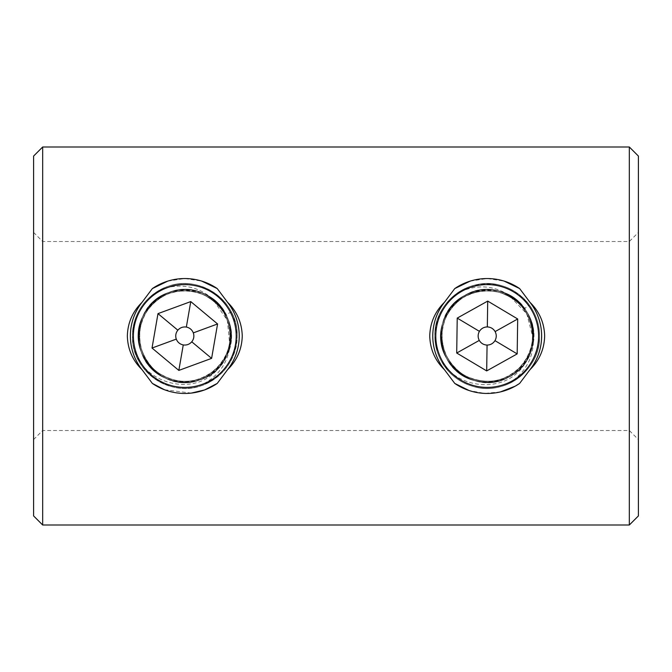 <?xml version="1.0" encoding="UTF-8"?>
<svg xmlns="http://www.w3.org/2000/svg" width="672" height="672" viewBox="0 0 672 672"><rect width="100%" height="100%" fill="white"/><g stroke="black" fill="none" stroke-linecap="round" stroke-linejoin="round"><path stroke-width="0.5" stroke-dasharray="3.36 2.52" d="M529.351 304.962C535.987 314.009 539.381 324.358 539.549 336C539.918 312.967 523.454 291.623 501.488 285.642C469.644 275.276 433.558 302.711 434.851 336C433.558 302.711 469.644 275.276 501.488 285.642C523.454 291.623 539.918 312.967 539.549 336C539.918 312.967 523.454 291.623 501.488 285.642C469.644 275.276 433.558 302.711 434.851 336C433.558 302.711 469.644 275.276 501.488 285.642C523.454 291.623 539.918 312.967 539.549 336C540.842 369.289 504.756 396.724 472.912 386.358C450.946 380.377 434.482 359.033 434.851 336C434.902 325.45 437.85 315.748 443.688 306.894A52.349 52.349 0 0 0 434.851 336C436.17 311.682 448.165 295.109 470.862 286.272C494.382 279.93 513.878 286.163 529.351 304.962L523.732 309.12A45.352 45.352 -130.8 0 0 457.548 301.686A45.352 45.352 -130.8 0 0 447.602 358.092A45.352 45.352 -130.8 0 0 516.852 370.314A45.352 45.352 -130.8 0 0 526.806 313.9C534.778 329.272 534.761 344.702 526.756 360.2L526.722 360.259C508.486 397.597 448.216 390.138 437.069 351.061L434.851 336A52.349 52.349 0 0 0 519.372 377.294C532.526 366.475 539.255 352.716 539.549 336C539.507 326.928 537.298 318.419 532.913 310.489C521.942 290.035 496.381 279.124 474.029 285.34C451.45 290.8 434.456 312.833 434.851 336C434.482 359.033 450.946 380.377 472.912 386.358C504.756 396.724 540.842 369.289 539.549 336C539.717 364.745 515.71 388.55 487.267 388.349C458.548 388.576 434.692 364.644 434.851 336C434.482 359.033 450.946 380.377 472.912 386.358C504.756 396.724 540.842 369.289 539.549 336C540.842 369.289 504.756 396.724 472.912 386.358C450.946 380.377 434.482 359.033 434.851 336C434.893 345.055 437.102 353.556 441.487 361.502C452.508 382.015 478.019 392.851 500.388 386.66C522.942 381.184 539.927 359.209 539.549 336C540.842 369.289 504.756 396.724 472.912 386.358C450.946 380.377 434.482 359.033 434.851 336L437.069 351.061M231.286 311.934C235.133 319.343 237.082 327.365 237.149 336C238.577 301.031 199.13 273.479 166.748 286.868C145.076 296.058 133.644 312.438 132.451 336C133.644 312.438 145.076 296.058 166.748 286.868C199.13 273.479 238.577 301.031 237.149 336C238.577 301.031 199.13 273.479 166.748 286.868C145.076 296.058 133.644 312.438 132.451 336C133.644 312.438 145.076 296.058 166.748 286.868C199.13 273.479 238.577 301.031 237.149 336C235.956 359.562 224.524 375.942 202.852 385.132C170.47 398.521 131.023 370.969 132.451 336C132.644 322.308 137.29 310.464 146.378 300.451A52.349 52.349 0 0 0 132.451 336C132.056 312.539 149.461 290.312 172.418 285.138C195.115 279.191 220.844 290.875 231.286 311.934L225.086 315.16A45.352 45.352 -121.8 0 0 160.877 297.469A45.352 45.352 -121.8 0 0 142.237 351.632A45.352 45.352 -121.8 0 0 208.732 374.522A45.352 45.352 -121.8 0 0 227.371 320.359C232.848 336.79 230.412 352.036 220.088 366.089L220.046 366.139C196.19 400.168 137.827 383.376 132.93 343.039L132.451 336A52.349 52.349 0 0 0 210.126 381.814C227.489 371.398 236.502 356.126 237.149 336L233.932 317.948C225.893 294.655 199.794 279.67 175.636 284.466C151.242 288.313 131.981 311.38 132.451 336C131.023 370.969 170.47 398.521 202.852 385.132C224.524 375.942 235.956 359.562 237.149 336C237.317 364.745 213.31 388.55 184.867 388.349C156.148 388.576 132.292 364.644 132.451 336C131.023 370.969 170.47 398.521 202.852 385.132C224.524 375.942 235.956 359.562 237.149 336C235.956 359.562 224.524 375.942 202.852 385.132C170.47 398.521 131.023 370.969 132.451 336L135.66 354.043C143.741 377.378 169.84 392.356 194.015 387.526C218.333 383.662 237.628 360.629 237.149 336C235.956 359.562 224.524 375.942 202.852 385.132C170.47 398.521 131.023 370.969 132.451 336L132.93 343.039M229.933 346.66L227.371 320.359C216.451 285.222 162.868 280.333 145.765 312.908C133.862 332.052 139.398 359.419 157.794 372.439C177.484 385.064 196.56 384.191 215.023 369.818C232.134 355.186 235.158 327.474 221.6 309.49C206.648 291.455 188.177 286.499 166.202 294.63C145.48 305.718 136.937 322.862 140.582 346.08C146.496 366.66 160.062 378.37 181.28 381.217C203.683 383.452 225.792 366.467 229.404 344.24C232.075 320.947 222.869 304.181 201.785 293.941C179.449 286.658 161.162 292.362 146.924 311.052C135.408 331.43 137.34 350.431 152.729 368.063C168.294 384.334 196.132 385.804 213.318 371.263C230.479 355.337 234.402 336.638 225.086 315.16L227.38 320.359L212.31 298.662C199.382 287.574 184.598 283.836 167.958 287.431A51.408 51.408 0 0 0 136.542 353.724A51.408 51.408 0 0 0 203.398 383.922C218.392 375.917 227.237 363.493 229.933 346.66C239.736 312.287 201.482 278.72 168.806 292.471C130.796 304.156 128.386 363.35 165.329 378.092C200.466 396.707 244.028 356.546 228.329 320.006C216.644 281.996 157.45 279.586 142.708 316.529C124.093 351.666 164.254 395.228 200.794 379.529C238.804 367.844 241.214 308.65 204.271 293.908C169.134 275.293 125.572 315.454 141.271 351.994C151.586 384.409 198.954 393.128 220.046 366.139A46.368 46.368 -121.8 0 1 141.28 351.985A46.368 46.368 -121.8 0 0 200.794 379.529A46.368 46.368 -121.8 0 0 228.329 320.006A46.368 46.368 -121.8 0 0 168.815 292.471A46.368 46.368 -121.8 0 0 141.271 351.985A46.368 46.368 -121.8 0 1 166.11 293.563A46.368 46.368 -121.8 0 1 225.985 314.681C232.554 328.054 232.848 341.653 226.892 355.471C217.081 378.227 187.53 389.08 165.329 378.092C128.386 363.35 130.796 304.156 168.806 292.471C205.346 276.772 245.507 320.334 226.892 355.471C212.15 392.414 152.956 390.004 141.271 351.994C125.572 315.454 169.134 275.293 204.271 293.908C241.214 308.65 238.804 367.844 200.794 379.529C164.254 395.228 124.093 351.666 142.708 316.529C153.661 290.396 190.302 281.173 212.31 298.662M533.442 339.469L526.806 313.9C510.518 280.896 456.834 284.441 445.032 319.301C436.279 340.066 446.015 366.223 466.225 376.211C487.645 385.602 506.352 381.755 522.337 364.678C536.953 347.55 535.609 319.704 519.406 304.063C501.816 288.59 482.798 286.583 462.361 298.049C443.629 312.236 437.875 330.506 445.099 352.867C454.154 372.271 469.392 381.721 490.795 381.209C513.274 379.915 532.451 359.68 532.543 337.168C531.544 313.74 519.834 298.62 497.398 291.808C474.197 288.103 457.027 296.596 445.889 317.276C437.699 339.2 442.579 357.672 460.53 372.683C478.447 386.316 506.176 383.418 520.884 366.374C535.349 347.962 536.298 328.877 523.732 309.12L526.814 313.891L508.528 294.823C494.029 285.894 478.842 284.508 462.966 290.657A51.408 51.408 0 0 0 442.31 361.049A51.408 51.408 0 0 0 513.064 380.428C526.621 370.18 533.408 356.521 533.442 339.469C537.751 303.988 494.726 276.822 464.604 295.504C428.887 312.984 435.758 371.834 474.541 380.612C512.165 393.506 548.915 347.038 527.696 313.404C510.216 277.687 451.366 284.558 442.588 323.341C429.694 360.965 476.162 397.715 509.796 376.496C545.513 359.016 538.642 300.166 499.859 291.388C462.235 278.494 425.485 324.962 446.704 358.596C461.966 389.004 510.115 390.214 526.722 360.259A46.368 46.368 -130.8 0 1 446.712 358.596A46.368 46.368 -130.8 0 0 509.796 376.488A46.368 46.368 -130.8 0 0 527.696 313.404A46.368 46.368 -130.8 0 0 464.604 295.504A46.368 46.368 -130.8 0 0 446.712 358.596A46.368 46.368 -130.8 0 1 462.109 296.999A46.368 46.368 -130.8 0 1 524.546 308.507C533.123 320.687 535.542 334.076 531.812 348.659C525.68 372.658 498.196 387.996 474.541 380.612C435.758 371.834 428.887 312.984 464.604 295.504C498.238 274.285 544.706 311.035 531.812 348.659C523.034 387.442 464.184 394.313 446.704 358.596C425.485 324.962 462.235 278.494 499.859 291.388C538.642 300.166 545.513 359.016 509.796 376.496C476.162 397.715 429.694 360.965 442.588 323.341C449.316 295.823 484.067 280.988 508.528 294.823M500.438 391.91L484.621 393.397L468.997 390.499M443.688 306.894C448.577 300.191 454.726 294.916 462.134 291.077L462.966 290.657M191.335 393.086L164.455 389.735M146.378 300.451C152.25 294.588 159.146 290.346 167.068 287.717L167.958 287.431M629.328 147L629.328 525M42.672 525L42.672 147M167.748 281.131L184.741 278.544L201.76 281.106M470.148 281.131L487.141 278.544L504.16 281.106M33.6 515.928L33.6 156.072M638.4 336L638.4 232.428L638.4 336M638.4 156.072L638.4 515.928M33.6 336L33.6 232.428L33.6 336M629.328 336L629.328 241.5L629.328 336M42.672 336L42.672 241.5L42.672 336M132.451 336C132.3 307.222 156.274 283.475 184.708 283.651C213.377 283.466 237.275 307.163 237.149 336C238.577 301.031 199.13 273.479 166.748 286.868C145.076 296.058 133.644 312.438 132.451 336M434.851 336C434.7 307.222 458.674 283.475 487.108 283.651C515.777 283.466 539.675 307.163 539.549 336C539.918 312.967 523.454 291.623 501.488 285.642C469.644 275.276 433.558 302.711 434.851 336M203.398 383.922L210.126 381.814M190.764 301.594L157.987 313.631L152.023 348.037L178.836 370.406L211.613 358.369L217.577 323.963L190.764 301.594M513.064 380.428L519.372 377.294M487.712 301.09L457.22 318.1L456.708 353.018L486.688 370.91L517.18 353.9L517.692 318.982L487.712 301.09M526.806 313.9C536.794 335.051 533.476 353.85 516.852 370.314C496.516 389.13 460.278 382.738 447.602 358.092C437.615 336.941 440.933 318.142 457.548 301.686C477.893 282.87 514.13 289.254 526.806 313.9M227.371 320.359C233.932 342.812 227.716 360.864 208.732 374.522C185.69 389.928 150.906 377.95 142.237 351.632C135.677 329.179 141.893 311.128 160.877 297.469C183.91 282.064 218.702 294.042 227.371 320.359M33.6 439.572L42.672 430.5L629.328 430.5L638.4 439.572M33.6 232.428L42.672 241.5L629.328 241.5L638.4 232.428"/><path stroke-width="1.01" d="M512.249 380.89A51.408 51.408 0 0 0 532.09 310.951A51.408 51.408 0 0 0 462.151 291.11A51.408 51.408 0 0 0 442.31 361.049A51.408 51.408 0 0 0 512.249 380.89M468.997 390.499L454.768 383.426L444.436 369.676C435.028 360.478 430.13 349.247 429.744 336C430.105 322.812 435.002 311.59 444.436 302.324L454.768 288.574A57.456 57.456 0 0 1 519.632 288.574L529.964 302.324A54.432 54.432 0 0 1 529.964 369.676L519.632 383.426A57.456 57.456 0 0 1 515.197 386.173L500.438 391.91M519.632 383.426L515.197 386.173A57.456 57.456 0 0 1 454.768 383.426M202.524 384.258A51.408 51.408 0 0 0 233.058 318.276A51.408 51.408 0 0 0 167.076 287.742A51.408 51.408 0 0 0 136.542 353.724A51.408 51.408 0 0 0 202.524 384.258M164.455 389.735L152.368 383.426L142.036 369.676C132.628 360.478 127.73 349.247 127.344 336C127.705 322.812 132.602 311.59 142.036 302.324L152.368 288.574A57.456 57.456 0 0 1 217.232 288.574L227.564 302.324A54.432 54.432 0 0 1 227.564 369.676L217.232 383.426A57.456 57.456 0 0 1 204.607 389.936L191.335 393.086M217.232 383.426L204.607 389.936A57.456 57.456 0 0 1 152.368 383.426M42.672 147L42.672 525L629.328 525L629.328 147L42.672 147L33.6 156.072L33.6 515.928L42.672 525M152.368 288.574L167.748 281.131M201.76 281.106L217.232 288.574M227.564 302.324C236.972 311.522 241.87 322.753 242.256 336C241.895 349.188 236.998 360.41 227.564 369.676M454.768 288.574L470.148 281.131M504.16 281.106L519.632 288.574M529.964 302.324C539.372 311.522 544.27 322.753 544.656 336C544.295 349.188 539.398 360.41 529.964 369.676M629.328 525L638.4 515.928L638.4 156.072L629.328 147M444.436 369.676A54.432 54.432 0 0 1 444.436 302.324M142.036 369.676A54.432 54.432 0 0 1 142.036 302.324M157.987 313.631L152.023 348.037L178.836 370.406L211.613 358.369L217.577 323.963L190.764 301.594L157.987 313.631L177.836 330.187C175.736 332.892 175.224 335.874 176.282 339.125C177.584 342.292 179.903 344.232 183.254 344.938C186.64 345.4 189.479 344.358 191.764 341.813C193.864 339.108 194.376 336.126 193.318 332.875C192.016 329.708 189.697 327.768 186.346 327.062C182.96 326.6 180.121 327.642 177.836 330.187M217.577 323.963L193.318 332.875M186.346 327.062L190.764 301.594M211.613 358.369L191.764 341.813M178.836 370.406L183.254 344.938M152.023 348.037L176.282 339.125M457.22 318.1L456.708 353.018L486.688 370.91L517.18 353.9L517.692 318.982L487.712 301.09L457.22 318.1L479.413 331.346C477.767 334.354 477.725 337.378 479.279 340.418C481.051 343.342 483.647 344.896 487.066 345.072C490.484 344.996 493.13 343.518 494.987 340.654C496.633 337.646 496.675 334.622 495.121 331.582C493.349 328.658 490.753 327.104 487.334 326.928C483.916 327.004 481.27 328.482 479.413 331.346M517.692 318.982L495.121 331.582M487.334 326.928L487.712 301.09M517.18 353.9L494.987 340.654M486.688 370.91L487.066 345.072M456.708 353.018L479.279 340.418"/></g></svg>
